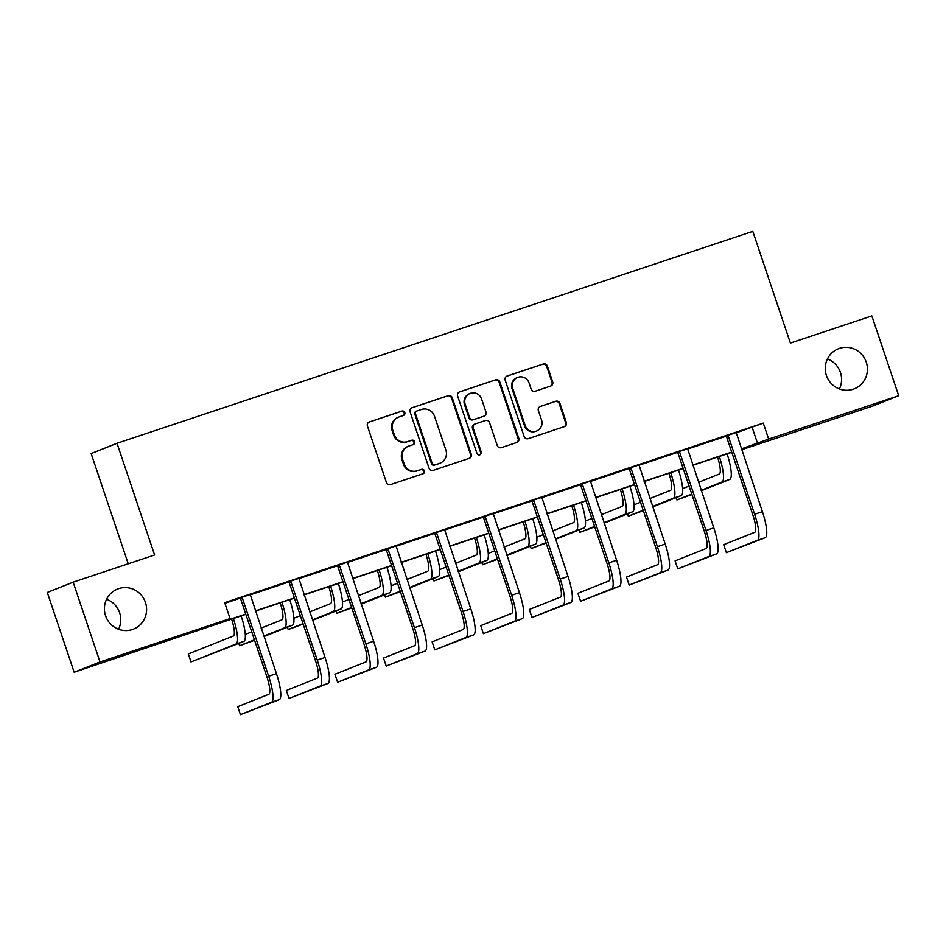 <?xml version="1.0" encoding="UTF-8"?>
<svg xmlns="http://www.w3.org/2000/svg" width="946" height="946" viewBox="0 0 946 946"><rect width="100%" height="100%" fill="white"/><g stroke="black" fill="none" stroke-linecap="round" stroke-linejoin="round"><path stroke-width="1.42" d="M826.402 375.432A21.557 21.013 68.3 0 0 854.309 388.818A21.557 21.013 68.3 0 0 866.264 362.141A21.557 21.013 68.3 0 0 838.357 348.767A21.557 21.013 68.3 0 0 826.402 375.432M839.386 388.948A21.557 21.013 68.3 0 0 827.431 358.924M105.574 615.74A21.557 21.013 68.3 0 0 133.492 629.114A21.557 21.013 68.3 0 0 145.448 602.436A21.557 21.013 68.3 0 0 117.541 589.062A21.557 21.013 68.3 0 0 105.574 615.74M118.569 629.244A21.557 21.013 68.3 0 0 106.614 599.232M404.793 412.574A2.318 2.259 68.3 0 0 401.92 411.096L369.425 421.916A3.311 3.228 68.3 0 0 367.426 426.078L386.406 482.472A3.311 3.228 68.3 0 0 390.521 484.589L423.004 473.757A2.318 2.259 68.3 0 0 424.411 470.848A2.318 2.259 68.3 0 0 421.526 469.37L417.328 470.777A10.583 10.311 68.3 0 1 404.167 464.013L402.582 459.307A10.583 10.311 68.3 0 1 408.991 446.015L413.201 444.62A2.318 2.259 68.3 0 0 414.596 441.711A2.318 2.259 68.3 0 0 411.723 440.233L407.513 441.628A10.583 10.311 68.3 0 1 394.364 434.864L392.779 430.17A10.583 10.311 68.3 0 1 399.188 416.879L403.386 415.483A2.318 2.259 68.3 0 0 404.793 412.574M403.091 415.578A2.318 2.259 68.3 0 0 401.21 411.368L368.952 422.129M422.696 473.863A2.318 2.259 68.3 0 0 420.828 469.654L417.328 470.777M412.894 444.715A2.318 2.259 68.3 0 0 411.025 440.505L407.513 441.628M550.69 386.063A3.311 3.228 68.3 0 0 552.689 381.912L547.367 366.09A3.311 3.228 68.3 0 0 543.252 363.974L507.174 376A3.311 3.228 68.3 0 0 505.164 380.15L524.155 436.555A3.311 3.228 68.3 0 0 528.258 438.672L564.336 426.634A3.311 3.228 68.3 0 0 566.347 422.484L559.914 403.374A3.311 3.228 68.3 0 0 555.799 401.258L540.355 406.413A3.311 3.228 68.3 0 0 538.357 410.564L541.55 420.036A8.845 8.62 68.3 0 1 536.642 430.986A8.845 8.62 68.3 0 1 525.184 425.487L512.697 388.357A8.845 8.62 68.3 0 1 517.604 377.419A8.845 8.62 68.3 0 1 529.051 382.905L531.132 389.102A3.311 3.228 68.3 0 0 535.247 391.206L550.69 386.063M245.83 614.321L74.155 672.263L47.3 592.468L73.149 582.168L154.612 555.006L117.008 443.284L752.791 231.344L790.383 343.067L871.845 315.905L898.7 395.712L872.851 406.011L742.799 449.362L753.867 444.951L741.345 449.125M73.149 582.168L100.004 661.975L230.055 618.613L218.987 623.024L245.759 614.096M736.154 432.866L763.28 423.11L224.687 602.649L230.055 618.613M763.28 423.11L768.649 439.062L898.7 395.712M452.271 397.793A3.311 3.228 68.3 0 0 448.156 395.676L412.078 407.702A3.311 3.228 68.3 0 0 410.079 411.853L429.058 468.258A3.311 3.228 68.3 0 0 433.173 470.363L469.251 458.337A3.311 3.228 68.3 0 0 471.25 454.186L452.271 397.793L451.573 398.065A3.311 3.228 68.3 0 0 447.458 395.948L411.605 407.903M459.626 391.857L495.704 379.819A3.311 3.228 68.3 0 1 499.819 381.936L518.798 438.341A3.311 3.228 68.3 0 1 516.8 442.492L501.356 447.635A3.311 3.228 68.3 0 1 497.241 445.519L489.543 422.649A3.311 3.228 68.3 0 0 485.428 420.532L475.188 423.95A3.311 3.228 68.3 0 0 473.189 428.1L481.207 451.916A2.318 2.259 68.3 0 1 479.918 454.778A2.318 2.259 68.3 0 1 476.926 453.347L457.628 396.007A3.311 3.228 68.3 0 1 459.626 391.857L459.295 391.987M74.155 672.263L100.004 661.975M117.008 443.284L91.159 453.583L128.254 563.792M742.586 448.711L742.799 449.362M741.274 448.912L768.649 439.062M255.325 610.915L294.348 597.896M303.926 594.715L342.949 581.695M352.515 578.514L391.538 565.495M401.116 562.314L440.138 549.295M449.705 546.114L488.727 533.106M498.294 529.914L537.328 516.906M546.894 513.713L585.917 500.706M595.483 497.513L634.518 484.506M644.084 481.313L683.107 468.305M692.673 465.113L731.707 452.105M731.778 452.318L692.756 465.326M683.178 468.518L644.155 481.526M634.589 484.719L595.566 497.726M585.988 500.919L546.965 513.926M537.399 517.119L498.376 530.127M488.798 533.319L449.776 546.327M440.209 549.52L401.187 562.527M391.62 565.72L352.586 578.727M343.02 581.92L303.997 594.928M294.431 598.12L255.396 611.128M752.2 427.521L757.58 443.473M224.9 603.3L240.095 598.239M250.217 594.868L288.684 582.038M298.806 578.668L337.284 565.838M347.407 562.468L385.873 549.638M395.996 546.268L434.474 533.438M444.585 530.067L483.063 517.237M493.185 513.867L531.652 501.037M541.774 497.667L580.253 484.837M590.375 481.467L628.842 468.637M638.964 465.266L677.442 452.436M687.565 449.066L726.031 436.236M725.854 436.023L736.177 432.582M677.265 452.223L687.576 448.782M628.664 468.424L638.988 464.983M580.075 484.624L590.387 481.183M531.475 500.824L541.798 497.383M482.886 517.024L493.197 513.583M434.285 533.225L444.608 529.784M385.696 549.425L396.007 545.984M337.095 565.625L347.419 562.184M288.506 581.825L298.818 578.384M239.906 598.026L250.229 594.585M398.644 417.08L397.947 417.352A10.583 10.311 68.3 0 0 392.082 430.442L392.779 430.17M406.815 441.912A10.583 10.311 68.3 0 1 393.654 435.148L392.082 430.442M408.447 446.216L407.75 446.5A10.583 10.311 68.3 0 0 401.884 459.59L402.582 459.307M416.63 471.049A10.583 10.311 68.3 0 1 403.469 464.285L401.884 459.59M469.027 458.42A3.311 3.228 68.3 0 0 470.552 454.47L451.573 398.065M416.926 410.966A2.318 2.259 68.3 0 0 415.519 413.875L432.18 463.386A2.318 2.259 68.3 0 0 435.054 464.864L439.488 463.386A10.583 10.311 68.3 0 0 445.897 450.095L434.51 416.252A10.583 10.311 68.3 0 0 421.348 409.488L416.926 410.966M416.216 411.25A2.318 2.259 68.3 0 0 414.821 414.147L415.519 413.875M440.032 463.185L439.334 463.457A10.583 10.311 68.3 0 1 438.79 463.658L434.356 465.136A2.318 2.259 68.3 0 1 431.482 463.658L414.821 414.147M459.153 392.058L495.704 379.819M516.575 442.562A3.311 3.228 68.3 0 0 518.101 438.613L499.121 382.219A3.311 3.228 68.3 0 0 495.006 380.103M474.49 424.234A3.311 3.228 68.3 0 0 472.492 428.384L480.497 452.2L481.207 451.916M479.551 454.884A2.318 2.259 68.3 0 0 480.497 452.2M481.561 398.916A8.845 8.62 68.3 0 0 470.103 393.43A8.845 8.62 68.3 0 0 465.196 404.368L469.606 417.446A3.311 3.228 68.3 0 0 473.71 419.563L483.962 416.145A3.311 3.228 68.3 0 0 485.96 411.995L481.561 398.916M470.103 393.43L469.405 393.702A8.845 8.62 68.3 0 0 464.498 404.651L465.196 404.368M483.595 416.299A3.311 3.228 68.3 0 1 483.264 416.429L473.012 419.847A3.311 3.228 68.3 0 1 468.909 417.73L464.498 404.651M517.604 377.419L516.906 377.702A8.845 8.62 68.3 0 0 511.999 388.64L512.697 388.357M536.642 430.986L535.944 431.258A8.845 8.62 68.3 0 1 524.486 425.771L511.999 388.64M564.123 426.717A3.311 3.228 68.3 0 0 565.649 422.767L559.216 403.658A3.311 3.228 68.3 0 0 555.101 401.542L539.882 406.614M550.466 386.134A3.311 3.228 68.3 0 0 551.991 382.184L546.67 366.362A3.311 3.228 68.3 0 0 542.555 364.257L506.689 376.212M231.581 619.062A16.839 3.749 71.6 0 1 233.331 636.031L188.313 653.97L190.997 661.952L236.015 644.013A25.258 5.629 -108.4 0 0 233.366 618.471M190.997 661.952L243.808 641.423A25.258 5.629 -108.4 0 0 241.147 615.881M241.656 597.328L242.389 598.191L240.639 598.889L266.914 676.958A16.839 3.749 71.6 0 1 268.794 694.317L237.742 706.686L240.426 714.656L271.478 702.287A25.258 5.629 -108.4 0 0 268.664 676.26L242.389 598.191M240.426 714.656L279.259 699.697A25.258 5.629 -108.4 0 0 276.445 673.67L250.229 594.466M240.639 598.889L239.835 597.931M280.182 602.862A16.839 3.749 71.6 0 1 281.932 619.831L261.12 628.12M251.731 631.857L245.286 634.435M238.806 643.41L239.586 645.751L254.427 639.839M263.804 636.102L284.616 627.813A25.258 5.629 -108.4 0 0 281.955 602.271M239.586 645.751L254.569 640.288M263.958 636.552L292.397 625.223A25.258 5.629 -108.4 0 0 289.748 599.681M328.77 586.662A16.839 3.749 71.6 0 1 330.521 603.631L309.709 611.92M300.331 615.657L293.887 618.235M287.395 627.21L288.187 629.551L303.016 623.639M312.405 619.902L333.205 611.613A25.258 5.629 -108.4 0 0 330.556 586.071M288.187 629.551L303.169 624.088M312.547 620.351L340.998 609.023A25.258 5.629 -108.4 0 0 338.337 583.481M290.245 581.128L290.978 581.991L289.24 582.689L315.503 660.757A16.839 3.749 71.6 0 1 317.383 678.116L286.331 690.485L289.015 698.467L320.067 686.087A25.258 5.629 -108.4 0 0 317.253 660.06L290.978 581.991M289.015 698.467L327.86 683.497A25.258 5.629 -108.4 0 0 325.046 657.47L298.83 578.266M289.24 582.689L288.424 581.731M338.845 564.928L339.579 565.803L337.828 566.488L364.104 644.557A16.839 3.749 71.6 0 1 365.984 661.916L334.931 674.285L337.616 682.267L368.668 669.898A25.258 5.629 -108.4 0 0 365.854 643.859L339.579 565.803M337.616 682.267L376.449 667.297A25.258 5.629 -108.4 0 0 373.635 641.27L347.419 562.066M337.828 566.488L337.024 565.531M377.371 570.462A16.839 3.749 71.6 0 1 379.121 587.431L358.309 595.72M348.92 599.457L342.476 602.034M335.996 611.01L336.776 613.351L351.616 607.438M360.994 603.702L381.806 595.412A25.258 5.629 -108.4 0 0 379.145 569.87M336.776 613.351L351.758 607.888M361.147 604.151L389.586 592.823A25.258 5.629 -108.4 0 0 386.938 567.281M387.434 548.727L388.167 549.602L386.429 550.288L412.693 628.357A16.839 3.749 71.6 0 1 414.573 645.716L383.52 658.085L386.205 666.067L417.257 653.698A25.258 5.629 -108.4 0 0 414.443 627.659L388.167 549.602M386.205 666.067L425.05 651.096A25.258 5.629 -108.4 0 0 422.235 625.07L396.019 545.866M386.429 550.288L385.613 549.33M425.96 554.261A16.839 3.749 71.6 0 1 427.71 571.23L406.898 579.52M397.521 583.256L391.076 585.834M384.584 594.809L385.377 597.151L400.205 591.238M409.594 587.501L430.395 579.212A25.258 5.629 -108.4 0 0 427.746 553.67M385.377 597.151L400.359 591.688M409.736 587.951L438.187 576.622A25.258 5.629 -108.4 0 0 435.527 551.08M436.035 532.527L436.768 533.402L435.018 534.088L461.293 612.157A16.839 3.749 71.6 0 1 463.173 629.516L432.121 641.885L434.805 649.867L465.858 637.498A25.258 5.629 -108.4 0 0 463.043 611.459L436.768 533.402M434.805 649.867L473.639 634.896A25.258 5.629 -108.4 0 0 470.824 608.869L444.608 529.665M435.018 534.088L434.214 533.13M474.561 538.061A16.839 3.749 71.6 0 1 476.311 555.03L455.499 563.319M446.11 567.068L439.665 569.634M433.185 578.609L433.966 580.95L448.794 575.038M458.183 571.301L478.995 563.012A25.258 5.629 -108.4 0 0 476.335 537.47M433.966 580.95L448.948 575.487M458.337 571.751L486.776 560.422A25.258 5.629 -108.4 0 0 484.127 534.88M484.624 516.327L485.357 517.202L483.619 517.888L509.882 595.956A16.839 3.749 71.6 0 1 511.762 613.315L480.71 625.684L483.394 633.666L514.447 621.297A25.258 5.629 -108.4 0 0 511.632 595.27L485.357 517.202M483.394 633.666L522.239 618.696A25.258 5.629 -108.4 0 0 519.425 592.669L493.209 513.465M483.619 517.888L482.803 516.93M523.15 521.873A16.839 3.749 71.6 0 1 524.9 538.83L504.088 547.119M494.711 550.868L488.254 553.434M481.774 562.409L482.566 564.75L497.395 558.838M506.772 555.101L527.584 546.812A25.258 5.629 -108.4 0 0 524.935 521.27M482.566 564.75L497.549 559.287M506.926 555.55L535.377 544.222A25.258 5.629 -108.4 0 0 532.716 518.68M533.225 500.127L533.958 501.002L532.208 501.687L558.483 579.756A16.839 3.749 71.6 0 1 560.363 597.115L529.311 609.484L531.995 617.466L563.047 605.097A25.258 5.629 -108.4 0 0 560.221 579.07L533.958 501.002M531.995 617.466L570.828 602.496A25.258 5.629 -108.4 0 0 568.014 576.469L541.798 497.265M532.208 501.687L531.404 500.73M571.751 505.672A16.839 3.749 71.6 0 1 573.501 522.641L552.689 530.919M543.3 534.667L536.855 537.233M530.375 546.209L531.155 548.55L545.984 542.637M555.373 538.901L576.185 530.611A25.258 5.629 -108.4 0 0 573.524 505.069M531.155 548.55L546.138 543.087M555.527 539.35L583.966 528.022A25.258 5.629 -108.4 0 0 581.317 502.48M581.814 483.926L582.547 484.801L580.797 485.499L607.072 563.556A16.839 3.749 71.6 0 1 608.952 580.915L577.9 593.284L580.584 601.266L611.636 588.897A25.258 5.629 -108.4 0 0 608.822 562.87L582.547 484.801M580.584 601.266L619.429 586.295A25.258 5.629 -108.4 0 0 616.615 560.269L590.399 481.065M580.797 485.499L579.993 484.529M620.34 489.472A16.839 3.749 71.6 0 1 622.09 506.441L601.278 514.73M591.9 518.467L585.444 521.033M578.964 530.008L579.756 532.35L594.585 526.449M603.962 522.7L624.774 514.411A25.258 5.629 -108.4 0 0 622.125 488.869M579.756 532.35L594.738 526.887M604.116 523.15L632.567 511.821A25.258 5.629 -108.4 0 0 629.906 486.279M630.414 467.726L631.148 468.601L629.397 469.299L655.673 547.356A16.839 3.749 71.6 0 1 657.553 564.715L626.5 577.084L629.185 585.066L660.237 572.697A25.258 5.629 -108.4 0 0 657.411 546.67L631.148 468.601M629.185 585.066L668.018 570.095A25.258 5.629 -108.4 0 0 665.204 544.068L638.988 464.864M629.397 469.299L628.593 468.329M668.94 473.272A16.839 3.749 71.6 0 1 670.69 490.241L649.878 498.53M640.489 502.267L634.045 504.833M627.565 513.808L628.345 516.149L643.174 510.249M652.563 506.5L673.375 498.211A25.258 5.629 -108.4 0 0 670.714 472.669M628.345 516.149L643.327 510.686M652.716 506.95L681.155 495.621A25.258 5.629 -108.4 0 0 678.507 470.079M679.003 451.526L679.736 452.401L677.986 453.099L704.262 531.155A16.839 3.749 71.6 0 1 706.142 548.514L675.089 560.883L677.774 568.865L708.826 556.496A25.258 5.629 -108.4 0 0 706.012 530.47L679.736 452.401M677.774 568.865L716.619 553.895A25.258 5.629 -108.4 0 0 713.792 527.868L687.588 448.664M677.986 453.099L677.182 452.141M717.529 457.072A16.839 3.749 71.6 0 1 719.279 474.041L698.467 482.33M689.09 486.067L682.634 488.633M676.154 497.608L676.946 499.949L691.774 494.049M701.152 490.3L721.964 482.011A25.258 5.629 -108.4 0 0 719.315 456.469M676.946 499.949L691.928 494.486M701.305 490.749L729.756 479.421A25.258 5.629 -108.4 0 0 727.096 453.879M727.604 435.326L728.337 436.201L726.587 436.898L752.862 514.967A16.839 3.749 71.6 0 1 754.742 532.314L723.69 544.683L726.374 552.665L757.427 540.296A25.258 5.629 -108.4 0 0 754.601 514.269L728.337 436.201M726.374 552.665L765.208 537.695A25.258 5.629 -108.4 0 0 762.393 511.668L736.177 432.464M726.587 436.898L725.783 435.94M401.21 411.368L401.92 411.096M420.828 469.654L421.526 469.37M411.025 440.505L411.723 440.233M393.654 435.148L394.364 434.864M403.469 464.285L404.167 464.013M470.552 454.47L471.25 454.186M447.458 395.948L448.156 395.676M431.482 463.658L432.18 463.386M434.356 465.136L435.054 464.864M438.79 463.658L439.488 463.386M499.121 382.219L499.819 381.936M518.101 438.613L518.798 438.341M472.492 428.384L473.189 428.1M468.909 417.73L469.606 417.446M473.012 419.847L473.71 419.563M483.264 416.429L483.962 416.145M524.486 425.771L525.184 425.487M555.101 401.542L555.799 401.258M559.216 403.658L559.914 403.374M565.649 422.767L566.347 422.484M542.555 364.257L543.252 363.974M546.67 366.362L547.367 366.09M551.991 382.184L552.689 381.912M236.015 644.013L243.808 641.423M268.664 676.26L276.445 673.67M271.478 702.287L279.259 699.697M284.616 627.813L292.397 625.223M333.205 611.613L340.998 609.023M317.253 660.06L325.046 657.47M320.067 686.087L327.86 683.497M365.854 643.859L373.635 641.27M368.668 669.898L376.449 667.297M381.806 595.412L389.586 592.823M414.443 627.659L422.235 625.07M417.257 653.698L425.05 651.096M430.395 579.212L438.187 576.622M463.043 611.459L470.824 608.869M465.858 637.498L473.639 634.896M478.995 563.012L486.776 560.422M511.632 595.27L519.425 592.669M514.447 621.297L522.239 618.696M527.584 546.812L535.377 544.222M560.221 579.07L568.014 576.469M563.047 605.097L570.828 602.496M576.185 530.611L583.966 528.022M608.822 562.87L616.615 560.269M611.636 588.897L619.429 586.295M624.774 514.411L632.567 511.821M657.411 546.67L665.204 544.068M660.237 572.697L668.018 570.095M673.375 498.211L681.155 495.621M706.012 530.47L713.792 527.868M708.826 556.496L716.619 553.895M721.964 482.011L729.756 479.421M754.601 514.269L762.393 511.668M757.427 540.296L765.208 537.695M416.098 411.285L416.808 411.013M474.324 424.293L475.022 424.009M483.43 416.37L484.127 416.086"/></g></svg>
